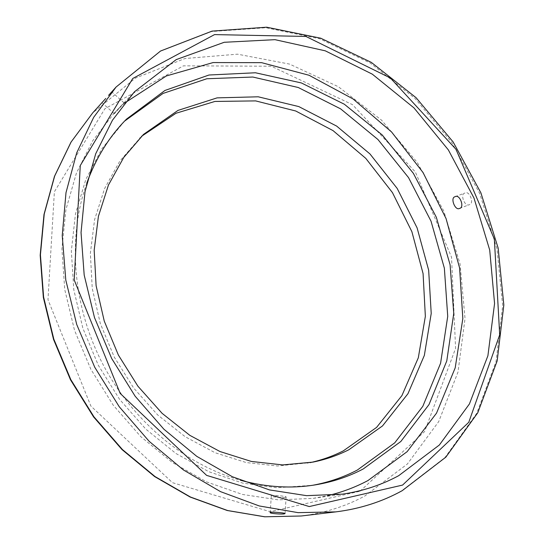 <?xml version="1.0" encoding="UTF-8"?>
<svg xmlns="http://www.w3.org/2000/svg" width="544" height="544" viewBox="0 0 544 544"><rect width="100%" height="100%" fill="white"/><g stroke="black" fill="none" stroke-linecap="round" stroke-linejoin="round"><path stroke-width="0.41" stroke-dasharray="2.72 2.04" d="M464.664 193.127C459.809 194.208 464.916 207.4 469.329 204.673C474.681 203.857 469.533 190.169 464.943 193.004L464.664 193.127M108.562 95.384L110.473 93.235M115.029 113.036L114.308 113.696C114.118 113.295 124.95 101.694 123.998 102.816L115.029 113.036M285.253 497.291C283.39 497.937 270.728 497.032 271.306 495.999C269.79 494.782 286.171 496.012 286.13 496.958L285.253 497.291M141.515 136.333L119.816 161.119L104.604 188.523L94.595 219.613L90.365 253.314L92.242 288.402L100.3 323.49L114.294 357.156L133.674 388.042L157.644 414.902L185.178 436.723L215.125 452.758L246.276 462.563L277.433 465.997L310.202 462.631M124.664 103.013L114.104 113.227L92.718 140.767L76.384 173.196L65.912 209.61L61.914 248.853L64.75 289.558L74.487 330.222L90.855 369.274L113.254 405.212L140.801 436.662L172.373 462.516L206.7 481.943L242.468 494.448L278.372 499.875L313.208 498.358L327.644 495.645M86.768 183.158C67.47 237.109 72.556 305.388 102.388 363.31C132.396 421.138 185.171 464.773 240.346 480.216M124.556 121.122L101.769 148.92L85.802 179.486L75.46 213.928L71.339 251.117L73.794 289.741L82.892 328.331L98.369 365.391L119.653 399.446L145.88 429.182L175.97 453.519L208.699 471.662L242.78 483.133L276.95 487.778L312.807 485.262M335.75 511.884C359.666 508.898 381.616 501.894 401.601 490.878L444.965 457.552L476.762 413.284L496.046 361.57L502.663 305.721L496.985 248.812L479.747 193.603L451.982 142.657L414.956 98.362L370.24 63.009L319.75 38.794L265.88 27.73L211.568 31.518L160.324 51.245L116.103 87.013M301.206 515.998C324.306 513.121 345.576 506.416 365.031 495.883L407.374 464.005L438.702 421.627L458 372.069L465.025 318.519L460.061 263.956L443.809 211.072L417.228 162.37L381.575 120.183L338.388 86.727L289.564 64.09L237.47 54.176L184.967 58.528L135.47 78.084L92.772 112.812M360.046 491.218L424.612 431.569L455.586 348.357L451.547 257.224L415.337 171.958L352.519 104.672L271.306 66.225L183.444 65.838L104.897 108.725L54.38 191.794L47.974 299.703L90.882 406.062L172.475 482.678L270.232 511.714L360.046 491.218M459.578 208.406L469.329 204.673M455.165 196.656L464.943 193.004M123.998 102.816L111.758 91.861M114.308 113.696L102.048 102.782M271.306 495.999L270.184 512.584M286.13 496.958L285.076 513.584M313.208 498.358L342.482 494.142M114.104 113.227L134.463 91.773M143.514 134.402L139.482 138.217M312.929 462.114L307.489 463.196M310.039 485.738L315.588 484.826M122.563 123.107L126.521 119.102"/><path stroke-width="0.82" d="M116.103 87.013L93.69 117.314L76.704 152.85L66.001 192.671L62.234 235.559L65.783 280.038L76.724 324.503L94.744 367.261L119.211 406.694L149.165 441.327L183.403 469.941L220.572 491.66L259.25 505.954L298.071 512.645L335.75 511.884C359.87 508.878 382.024 501.806 402.22 490.668L445.835 457.157L477.795 412.726L497.168 360.896L503.819 305L498.148 248.071L480.91 192.862L453.125 141.936L416.065 97.675L371.287 62.363L320.695 38.196L266.655 27.2L212.092 31.103L160.555 51.02L116.103 87.013L108.562 95.384M284.192 513.869C282.329 514.427 269.613 513.529 270.178 512.611C268.654 511.516 285.104 512.761 285.076 513.584L284.192 513.869M454.886 196.778C450.051 197.846 455.199 211.12 459.578 208.406C464.909 207.604 459.734 193.82 455.165 196.656L454.886 196.778M310.202 462.631C321.878 460.04 332.908 456.124 343.298 450.874L376.591 427.394L401.928 395.583L418.316 357.775L425.354 316.343L423.076 273.584L411.883 231.676L392.462 192.63L365.772 158.358L333.03 130.608L295.712 110.99L255.639 100.898L214.921 101.442L175.998 113.254L141.515 136.333M398.67 475.701L439.362 444.999L469.418 403.961L487.9 355.769L494.571 303.511L489.709 250.056L473.987 198.036L448.338 149.886L413.957 107.875L372.327 74.174L325.258 50.816L274.985 39.671L224.23 42.282L176.188 59.616L134.463 91.773L112.472 120.19L95.703 153.782L85.014 191.631L81.042 232.533L84.184 275.046L94.493 317.587L111.69 358.503L135.13 396.188L163.88 429.202L196.751 456.341L232.41 476.755L269.477 489.913L306.578 495.659L342.482 494.142C362.746 491.137 381.48 484.99 398.67 475.701M327.644 495.645C341.952 492.272 355.388 487.24 367.962 480.549L407.136 451.663L436.533 413.127L455.206 367.826L462.828 318.573L459.598 268.008L446.06 218.572L423.035 172.53L391.585 131.988L353.049 98.94L309.053 75.262L261.596 62.662L213.092 62.567L166.376 75.942L124.664 103.013M348.922 449.711C337.674 455.403 325.679 459.537 312.929 462.114L282.703 464.923L251.355 461.441L219.994 451.534L189.829 435.343L162.085 413.318L137.918 386.213L118.368 355.048L104.251 321.082L96.104 285.695L94.173 250.322L98.41 216.349L108.453 185.035L123.746 157.44L143.514 134.402L177.976 110.412L217.11 97.866L258.21 96.798L298.785 106.576L336.648 126.092L369.954 153.925L397.181 188.428L417.078 227.827L428.658 270.184L431.222 313.446L424.347 355.395L407.966 393.7L382.5 425.938L348.922 449.711M240.346 480.216C266.227 487.288 291.305 488.818 315.588 484.826C332.608 481.977 348.466 476.7 363.161 469.01L400.819 441.504L429.026 404.539L446.78 360.924L453.75 313.453L450.092 264.758L436.342 217.287L413.352 173.312L382.214 134.96L344.318 104.217L301.362 82.94L255.422 72.767L208.991 75.011L164.954 90.46L126.521 119.102C109.222 136.605 95.968 157.957 86.768 183.158M312.807 485.262C328.698 482.317 343.55 477.238 357.367 470.03L394.733 442.85L422.804 406.341L440.586 363.263L447.726 316.35L444.366 268.192L431.032 221.197L408.53 177.609L377.951 139.516L340.639 108.875L298.262 87.509L252.844 77.037L206.822 78.751L163.016 93.439L124.556 121.122M105.76 98.457L92.772 112.812L71.121 141.991L54.672 176.045L44.234 214.057L40.426 254.864L43.608 297.078L53.829 339.191L70.822 379.63L93.99 416.881L122.441 449.568L155.047 476.571L190.536 497.053L227.589 510.524L264.88 516.793L301.206 515.998L335.75 511.884M402.587 485.078L468.778 422.287L499.691 334.839L494.36 239.108L456.008 149.342L390.415 78.01L305.939 36.455L214.547 34.598L132.756 78.486L80.26 165.566L74.202 279.956L120.176 393.414L206.611 475.374L309.257 506.559L402.587 485.078M92.772 112.812L70.992 142.154L54.475 176.338L44.003 214.431L40.181 255.245L43.343 297.425L53.543 339.456L70.496 379.8L93.609 416.962L122.006 449.582L154.591 476.551L190.101 497.032L227.236 510.51L264.676 516.8L301.206 515.998"/></g></svg>
